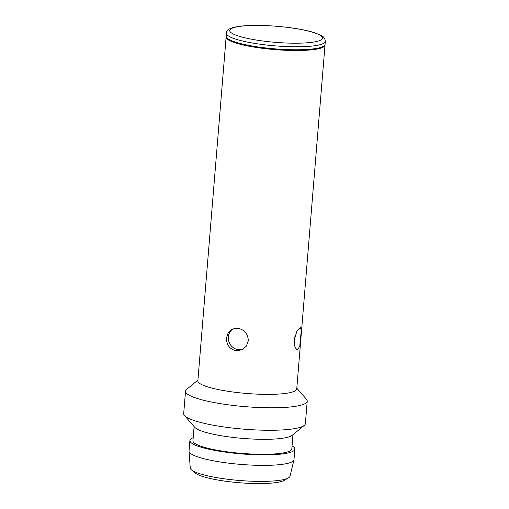 <?xml version="1.0" encoding="UTF-8"?>
<svg xmlns="http://www.w3.org/2000/svg" width="509" height="509" viewBox="0 0 509 509"><rect width="100%" height="100%" fill="white"/><g stroke="black" fill="none" stroke-linecap="round" stroke-linejoin="round"><path stroke-width="0.76" d="M226.136 36.998L197.861 380.847A49.602 8.577 4.7 0 0 232.683 391.968A49.602 8.577 4.7 0 0 296.741 388.978L325.009 45.129A49.602 8.577 -175.3 0 1 260.952 48.12A49.602 8.577 -175.3 0 1 226.136 36.998A49.602 8.577 -175.3 0 1 226.212 36.629M296.804 388.221L306.431 399.228A61.055 10.555 -175.3 0 1 307.226 401.149A61.055 10.555 -175.3 0 1 228.388 404.833A61.055 10.555 -175.3 0 1 185.531 391.147A61.055 10.555 -175.3 0 1 186.625 389.379L197.925 380.089M304.28 425.397L292.153 435.36A49.602 8.577 -175.3 0 1 290.836 436.168A49.602 8.577 -175.3 0 1 228.986 436.913A49.602 8.577 -175.3 0 1 194.813 427.356L184.474 415.548A61.055 10.555 4.7 0 0 226.537 427.305A61.055 10.555 4.7 0 0 304.28 425.397A61.055 10.555 4.7 0 0 305.375 423.628L307.226 401.149M292.064 445.865A52.656 9.105 -175.3 0 1 294.857 449.154L293.992 459.646A52.656 9.105 -175.3 0 1 293.954 459.888A52.656 9.105 -175.3 0 1 225.996 462.821A52.656 9.105 -175.3 0 1 189.03 451.26A52.656 9.105 -175.3 0 1 189.03 451.012L189.895 440.527A52.656 9.105 -175.3 0 1 193.185 437.734M294.857 449.154A52.656 9.105 -175.3 0 1 226.855 452.329A52.656 9.105 -175.3 0 1 189.895 440.527M189.03 451.26L190.251 467.975A50.067 8.659 4.7 0 0 191.537 469.928A50.067 8.659 4.7 0 0 225.398 478.969A50.067 8.659 4.7 0 0 288.431 477.894A50.067 8.659 4.7 0 0 290.015 476.182L293.954 459.888M288.431 477.894L284.226 480.362A45.956 7.947 -175.3 0 1 226.365 481.342A45.956 7.947 -175.3 0 1 195.284 473.046L191.537 469.928M292.98 434.68L291.81 448.906A49.602 8.577 -175.3 0 1 289.608 451.152A49.602 8.577 -175.3 0 1 234.636 452.724A49.602 8.577 -175.3 0 1 192.936 440.775L194.107 426.548M325.315 41.382L325.073 44.378A49.602 8.577 -175.3 0 1 261.015 47.369A49.602 8.577 -175.3 0 1 226.193 36.247L226.441 33.25A49.602 8.577 -175.3 0 0 261.263 44.372A49.602 8.577 -175.3 0 0 325.315 41.382C325.016 38.569 323.724 36.661 321.453 35.643L315.236 32.945C308.855 30.839 300.444 29.077 290.003 27.671C257.751 23.611 224.87 24.667 226.441 33.25M324.99 44.747A49.602 8.577 -175.3 0 1 325.009 45.129M294.196 340.241L294.915 347.132L297.288 350.122L299.776 346.298L301.277 330.226L300.323 327.433L296.874 331.13L294.196 340.241M294.132 341.628A11.446 3.181 97.6 0 0 294.953 336.182A11.446 3.181 97.6 0 0 294.972 335.927M236.068 350.765L242.08 349.785L246.356 346.12L248.29 340.795C248.068 333.942 244.613 329.775 237.919 328.292L232.129 329.164L228.229 332.651L226.492 337.881C226.435 344.847 229.629 349.142 236.068 350.765M233.211 328.725A11.446 10.816 -115.8 0 0 228.344 336.983A11.446 10.816 -115.8 0 0 243.137 349.199M185.531 391.147L183.685 413.62A61.055 10.555 4.7 0 0 184.474 415.548M262.409 40.943A46.554 8.049 4.7 0 0 320.454 40.243A46.554 8.049 4.7 0 0 289.844 27.696A46.554 8.049 4.7 0 0 231.799 28.396A46.554 8.049 4.7 0 0 262.409 40.943"/></g></svg>
